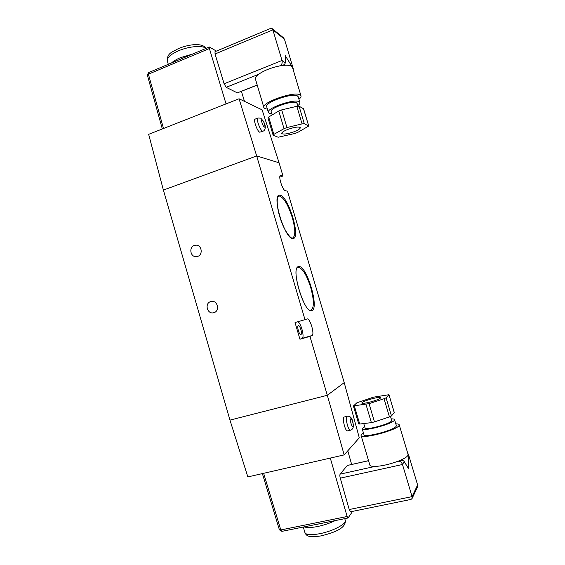 <?xml version="1.0" encoding="UTF-8"?>
<svg xmlns="http://www.w3.org/2000/svg" width="565" height="565" viewBox="0 0 565 565"><rect width="100%" height="100%" fill="white"/><g stroke="black" fill="none" stroke-linecap="round" stroke-linejoin="round"><path stroke-width="0.85" d="M194.402 245.422C188.682 247.039 190.278 257.117 196.182 256.672L197.595 256.425C203.238 254.879 201.839 244.935 196.013 245.168L194.402 245.422M210.703 301.59C204.332 303.264 207.164 314.451 213.542 312.763L213.916 312.664C220.209 311.068 217.617 300.008 211.289 301.449L210.703 301.59M300.926 334.522C302.621 334.07 299.959 324.939 298.334 325.631L298.313 325.638C296.59 326.012 299.259 335.25 300.884 334.537L300.926 334.522M344.17 454.903L247.844 476.916L229.969 420.113L327.319 395.281L344.212 382.625L359.291 437.811L344.17 454.903L327.319 395.281L344.212 382.625L287.465 191.147L285.396 190.73C282.698 190.596 277.966 175.885 280.487 175.468L282.98 175.998L279.061 162.769L256.672 155.954L279.061 162.769L262.125 109.857L239.059 98.776L148.659 134.336L163.384 190.073L229.969 420.113L327.319 395.281L309.945 336.422L311.972 335.554C314.988 334.678 310.008 317.7 307.106 318.95L305.001 319.677L256.672 155.954L163.384 190.073L256.672 155.954L239.059 98.776M305.001 319.677L295.036 322.559L299.944 339.24L309.945 336.422M279.816 177.113L282.98 175.998M297.656 321.803C300.841 322.135 304.959 337.559 302.056 338.35L299.944 339.24M335.306 520.57C329.932 523.19 324.013 525.175 317.551 526.524C311.209 527.745 306.76 527.851 304.217 526.855M324.557 522.745L315.355 524.673M320.256 523.614L313.476 524.984M373.154 398.48C366.431 400.288 362.624 401.8 361.748 403.022C362.109 403.622 364.63 403.368 369.312 402.259C376.12 400.43 379.941 398.911 380.789 397.696C380.393 397.096 377.851 397.357 373.154 398.48M363.747 423.552L365.018 427.832C364.467 430.742 389.476 424.294 391.489 420.989L391.651 420.332M364.595 426.398L362.158 428.644C361.459 432.183 391.962 424.315 394.342 420.304L394.582 419.689C394.476 419.082 393.36 418.813 391.227 418.891M362.207 428.807L363.924 434.584C363.26 438.278 393.791 430.452 396.129 426.3L396.312 425.48M363.436 432.959L361.494 434.443L361.063 435.396C360.244 439.754 396.326 430.502 398.989 425.622L399.257 424.887C399.144 424.188 398 423.842 395.825 423.849M361.12 435.601L369.821 464.967C370.019 465.984 371.714 466.478 374.913 466.45C381.424 466.16 388.897 464.508 397.322 461.499L399.144 460.786C404.003 458.773 406.92 457 407.902 455.461L408.05 454.331M417.231 487.595L417.606 484.975L408.453 454.338L407.697 453.144M263.643 473.308L280.798 529.949L347.136 516.502L330.292 458.074M351.642 464.43L347.779 450.828M368.564 460.715L347.313 465.468L340.123 474.134L374.913 466.45M347.313 465.468L368.542 460.645M350.618 511.77L349.234 509.524L412.069 496.621L412.111 498.443L411.009 499.425L350.618 511.77M397.322 461.499L398.925 461.146C400.557 461.45 401.743 462.573 402.492 464.501L340.271 478.145L349.234 509.524M340.271 478.145C339.784 476.21 339.735 474.875 340.123 474.134M352.574 511.367L348.068 517.992L281.836 531.375L280.798 529.949L279.414 529.857L262.379 473.59M347.136 516.502L348.068 517.992M408.41 468.491L404.222 461.548L402.492 464.501L412.069 496.621L417.606 484.975M398.925 461.146L399.144 460.786C401.447 459.959 403.142 460.214 404.222 461.548M386.086 397.831L391.489 415.946L394.222 412.577L388.967 394.716L373.366 397.188L356.903 402.781L353.492 405.91L369.044 403.65L384.045 398.742L386.086 397.831L388.918 394.815M354.396 406.087L359.721 424.04L371.389 422.634L365.972 404.413M369.044 403.65L374.475 421.9L389.462 416.906L384.045 398.742M391.489 415.946L389.462 416.906M374.475 421.9L371.389 422.634M359.721 424.04L358.719 423.934L353.422 406.066M344.007 417.055C342.002 418.432 345.356 431.724 347.489 430.855L350.462 430.205C348.351 431.067 344.989 417.761 346.959 416.391L344.007 417.055M263.015 131.144L259.759 132.21C257.294 131.56 253.056 119.547 255.14 119.123L257.915 118.007C255.853 118.417 260.098 130.451 262.541 131.115L263.015 131.144C263.982 131.002 264.717 129.985 265.211 128.086C265.628 125.063 264.137 121.75 260.748 118.156L257.915 118.007M192.658 54.042L180.39 57.672C176.513 59.325 173.554 61.084 171.499 62.955M288.136 129.293C294.711 127.076 298.758 126.518 300.276 127.605C300.389 128.714 298.228 130.127 293.786 131.85C287.281 134.046 283.256 134.597 281.716 133.517C281.568 132.436 283.708 131.031 288.136 129.293M272.168 114.935L271.207 111.679C268.827 108.346 292.776 99.956 296.576 102.83L297.155 103.557M271.829 113.791L269.215 113.283L268.417 112.548C265.501 108.508 294.711 98.275 299.273 101.799L299.881 102.42C300.206 103.268 299.507 104.348 297.783 105.662M268.34 112.308L266.715 106.813C263.756 102.632 292.945 92.363 297.55 96.022L298.235 96.926M267.415 109.172L264.9 108.586L263.926 107.682C260.409 102.766 294.902 90.633 300.248 94.984L300.947 95.732C301.322 96.672 300.651 97.858 298.942 99.285M263.834 107.385L255.5 79.262C255.006 77.949 256.037 76.303 258.586 74.326C263.926 70.561 270.882 67.772 279.47 65.964L281.363 65.639C286.483 64.919 289.923 65.144 291.688 66.317L292.529 67.532M283.199 37.544L284.456 39.204L293.2 68.464L293.2 69.799M163.497 128.502L148.404 74.185L209.403 48.534L226.042 103.896M241.424 91.396L244.497 101.389M257.202 85.004L237.335 92.879L226.162 87.321L258.586 74.326M279.47 65.964L280.96 65.363C282.076 64.064 282.429 62.433 282.006 60.476L224.107 83.775L226.162 87.321M224.107 83.775L215.053 53.993L272.881 29.867L272.21 28.66L270.783 28.356L215.004 51.683L215.053 53.993M237.335 92.879L257.237 85.131M216.409 51.09L209.375 47.001L148.496 72.645L148.404 74.185L147.359 75.138L162.317 128.961M209.403 48.534L209.375 47.001M285.219 55.751L285.254 62.793L282.006 60.476L272.881 29.867L284.456 39.204M280.96 65.363L281.363 65.639C283.736 65.222 285.028 64.269 285.254 62.793M304.295 123.728L299.062 106.192L303.49 108.72L308.737 126.03L297.67 132.45L294.866 133.488L278.114 137.231L273.255 135.275L273.834 134.399L284.026 128.643L286.942 127.549L302.063 123.89L304.295 123.728L308.631 125.931M273.834 134.399L268.679 117.012L278.778 111.001L284.026 128.643M286.942 127.549L281.695 109.885L296.823 106.305L302.063 123.89M268.679 117.012L267.965 117.817L273.093 135.113M281.695 109.885L278.778 111.001M299.062 106.192L296.823 106.305M279.746 196.076L278.771 196.154C276.405 196.507 276.525 207.517 280.473 218.874C283.962 230.358 290.94 239.08 292.359 238.056L292.684 238.006C295.594 235.993 295.467 229.213 292.31 217.652C288.305 205.243 284.117 198.054 279.746 196.076M292.896 238.487C284.668 239.659 270.713 192.404 280.113 195.299C288.482 195.977 301.336 239.348 292.896 238.487M298.426 267.379L298.052 267.464C290.671 267.987 304.591 313.836 310.99 310.164L311.068 310.136C314.239 307.706 314.112 300.149 310.701 287.479C306.654 274.95 302.565 268.255 298.426 267.379M311.809 310.573C304.154 314.373 289.944 266.228 298.807 266.609C306.647 264.844 319.712 308.963 311.809 310.573M302.056 338.35L311.972 335.554M280.184 175.708L280.876 175.461M344.763 518.663L345.314 520.527C346.048 528.706 332.933 532.901 321.111 535.888C309.818 537.633 306.435 536.602 304.874 532.428C305.792 534.886 310.722 535.323 319.663 533.727C332.517 531.319 346.479 524.016 345.314 520.527L345.222 520.203M408.453 454.338L408.128 454.889M282.027 531.255L279.414 529.857M350.78 418.778C349.622 419.661 351.84 427.627 352.871 426.321C354.001 425.389 351.818 417.542 350.78 418.778M262.132 119.858C263.671 120.394 266.037 127.909 264.406 127.083C262.866 126.588 260.472 118.968 262.132 119.858M168.292 64.304L167.36 61.119C166.633 57.934 170.312 54.508 178.392 50.836C188.844 46.259 202.821 45.115 205.985 48.428M293.2 68.464L292.698 68.104M417.471 487.087L412.111 498.443M399.257 424.887L408.128 454.585M408.128 454.825L408.481 468.569M394.582 419.689L396.362 425.657M390.514 416.511L391.693 420.466M388.967 394.716L394.264 412.471M304.874 532.428L303.299 527.039M350.462 430.205L352.299 429.11C353.528 427.867 353.648 425.247 352.659 421.257C351.776 417.606 349.968 415.939 347.228 416.243M167.247 60.723C167.247 52.842 172.134 52.263 178.434 48.555C188.901 44.352 201.959 42.431 206.197 48.336M297.91 106.107L297.091 103.353M299.881 102.42L298.158 96.664M300.947 95.732L292.423 67.193M148.496 72.645L147.359 75.138M283.581 37.855L272.21 28.66M292.19 66.797L285.219 55.61M308.737 126.03L303.603 108.833"/></g></svg>
